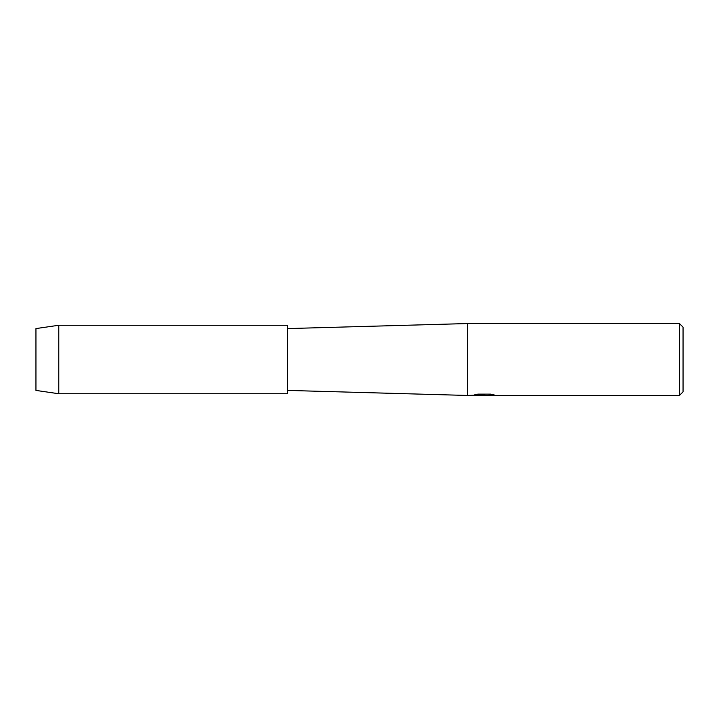 <?xml version="1.0" encoding="UTF-8"?>
<svg xmlns="http://www.w3.org/2000/svg" width="719" height="719" viewBox="0 0 719 719"><rect width="100%" height="100%" fill="white"/><g stroke="black" fill="none" stroke-linecap="round" stroke-linejoin="round"><path stroke-width="1.08" d="M35.95 390.417L35.95 328.583L58.778 325.258L287.6 325.258L287.6 393.742L58.778 393.742L35.95 390.417L35.95 328.583M474.756 394.821L484.822 394.893L467.35 395.45L287.6 390.417M467.35 395.45L467.35 323.55L679.455 323.55L683.05 327.145L683.05 391.855L679.455 395.45L486.952 395.45L493.944 394.884M287.6 328.583L467.35 323.55M484.139 395.378L480.876 395.378M483.528 395.45L482 395.45M679.455 395.45L679.455 323.55M484.822 394.893L474.477 394.893L477.847 394.138L490.61 394.138L494.312 394.992L486.835 395.432M473.282 395.378L484.031 395.216M58.778 393.742L58.778 325.258M483.545 395.378L486.835 395.378"/></g></svg>
